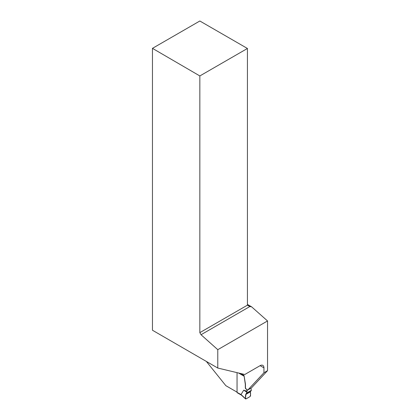 <?xml version="1.0" encoding="UTF-8"?>
<svg xmlns="http://www.w3.org/2000/svg" width="420" height="420" viewBox="0 0 420 420"><rect width="100%" height="100%" fill="white"/><g stroke="black" fill="none" stroke-linecap="round" stroke-linejoin="round"><path stroke-width="0.63" d="M244.041 375.596L245.264 383.943A3.386 1.953 60 0 1 245.317 384.547L245.317 387.76A1.013 0.588 -120 0 0 245.789 388.815L246.871 389.66L245.936 388.726A1.013 0.588 60 0 1 245.464 387.676L245.464 384.457A3.386 1.953 -120 0 0 245.411 383.854L244.01 375.428L240.707 373.522M237.048 372.65L237.048 392.401A0.677 0.389 120 0 0 237.19 392.711L241.484 395.189M237.048 392.401L241.007 394.532L245.48 398.627L245.973 393.897L246.64 393.057L251.328 390.348L251.055 390.962L246.346 393.682L251.055 390.962M250.929 388.19A0.677 0.389 60 0 1 250.929 388.201L247.039 390.448L247.039 391.23L243.742 390.159L241.007 394.532M247.039 390.448A0.677 0.389 -120 0 0 246.724 389.744M251.328 390.348L250.929 388.201M247.039 391.23L246.64 393.057M241.08 394.727L241.584 395.246M250.64 391.204L245.973 393.897L250.64 391.204L250.367 391.818L250.567 395.687L250.094 396.543L249.144 397.094A21.026 12.143 -60 0 1 246.902 398.386L245.957 398.937L245.48 398.627M243.742 390.159L246.682 392.144M237.048 392.144L225.839 385.67L206.362 361.436M152.46 48.352L199.841 21L247.427 48.473L199.841 75.947L152.46 48.352L152.46 330.241L217.781 368.046L244.792 374.498L260.116 365.652A5.418 3.129 -60 0 1 262.826 365.379A5.418 3.129 -60 0 1 263.949 367.862L260.116 365.652M247.427 304.416L251.617 306.831L267.54 320.954L217.781 349.681L217.781 368.046M246.871 389.66A0.677 0.389 -120 0 1 246.939 389.734L247.895 389.939L263.949 372.74L267.54 370.666L267.54 320.954M267.54 370.666L251.486 387.865L247.895 389.939M263.949 372.74L263.949 367.862M199.841 75.947L199.841 332.645L201.033 334.724L249.821 306.553L247.427 305.172L247.427 48.473M199.841 332.645L247.427 305.172M251.617 306.831L249.821 306.553M201.033 334.724L217.781 349.681M245.684 394.522C245.359 396.491 245.448 397.961 245.957 398.937L250.094 396.543C250.603 394.984 250.693 393.409 250.367 391.818L245.684 394.522L250.367 391.818M243.962 376.126L238.565 373.007M241.348 395.062L245.558 398.921"/></g></svg>
